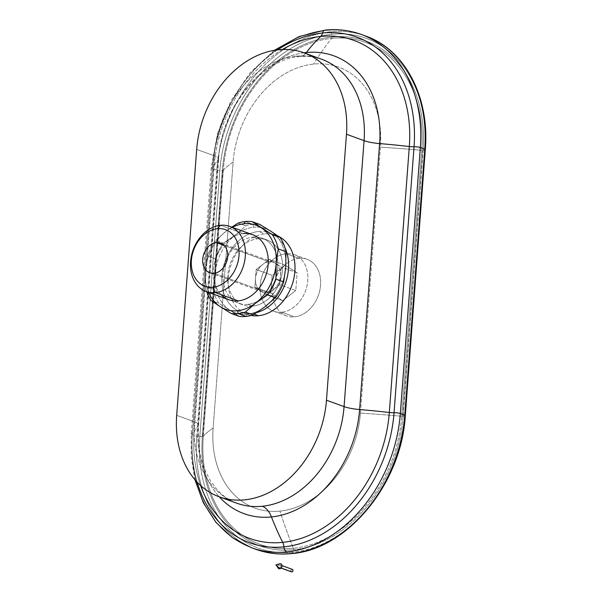 <?xml version="1.0" encoding="UTF-8"?>
<svg xmlns="http://www.w3.org/2000/svg" width="602" height="602" viewBox="0 0 602 602"><rect width="100%" height="100%" fill="white"/><g stroke="black" fill="none" stroke-linecap="round" stroke-linejoin="round"><path stroke-width="0.45" stroke-dasharray="3.01 2.26" d="M252.923 224.365L245.172 221.551L252.923 224.365L253.653 227.263A44.729 34.111 -70 0 0 235.532 234.87L245.834 225.893A47.355 36.12 110 0 1 252.923 224.365A47.355 36.12 110 0 1 259.883 224.471A47.355 36.12 -70 0 0 252.923 224.365A47.355 36.12 -70 0 0 245.834 225.893L238.091 223.079L245.834 225.893L235.532 234.87A44.729 34.111 -70 0 0 215.019 274.316L212.957 289.11A47.355 36.12 -70 0 0 218.857 303.355L211.114 300.533L218.857 303.355L229.874 310.173A44.729 34.111 -70 0 0 247.113 314.206L246 316.434L247.113 314.206A44.729 34.111 -70 0 0 265.234 306.599A44.729 34.111 -70 0 0 285.747 267.153A44.729 34.111 -70 0 0 270.9 231.296A44.729 34.111 -70 0 0 253.653 227.263L252.923 224.365M239.039 316.321L229.874 310.173L239.039 316.321M252.652 306.125L247.858 304.379A34.615 26.398 110 0 1 238.558 303.265A34.615 26.398 110 0 1 223.884 267.559A34.615 26.398 110 0 1 252.915 237.09L257.716 238.828A34.615 26.398 -70 0 0 228.685 269.305A34.615 26.398 -70 0 0 243.358 305.011A34.615 26.398 -70 0 0 252.652 306.125A34.615 26.398 -70 0 0 281.683 275.648A34.615 26.398 -70 0 0 267.01 239.942A34.615 26.398 -70 0 0 257.716 238.828L252.915 237.09A34.615 26.398 110 0 1 262.209 238.204A34.615 26.398 110 0 1 276.89 273.91A34.615 26.398 110 0 1 247.858 304.379L252.652 306.125A34.615 26.398 110 0 1 227.812 275.249A34.615 26.398 110 0 1 257.716 238.828A34.615 26.398 110 0 1 282.556 269.711A34.615 26.398 110 0 1 252.652 306.125M266.821 292.474L214.049 273.293L266.821 292.474A15.787 12.04 110 0 1 262.585 291.962A15.787 12.04 110 0 1 260.741 291.052A15.787 12.04 110 0 1 255.496 278.395A15.787 12.04 110 0 1 262.735 264.474A15.787 12.04 110 0 1 269.132 261.787A15.787 12.04 110 0 1 273.368 262.291A15.787 12.04 110 0 1 275.219 263.209A15.787 12.04 110 0 1 280.457 275.866A15.787 12.04 110 0 1 273.218 289.788A15.787 12.04 110 0 1 266.821 292.474A15.787 12.04 -70 0 0 273.218 289.788L266.648 294.845L260.741 291.052A15.787 12.04 -70 0 0 266.821 292.474M224.17 245.443L269.132 261.787L224.17 245.443M252.614 234.712A34.615 26.398 -70 0 0 243.321 233.599L220.467 225.291L243.321 233.599A34.615 26.398 -70 0 0 214.289 264.075A34.615 26.398 -70 0 0 228.963 299.781M254.255 314.176L252.11 313.394A42.095 32.109 110 0 1 240.8 312.039A42.095 32.109 110 0 1 222.958 268.62A42.095 32.109 110 0 1 258.258 231.559L264.654 233.885A42.095 32.109 -70 0 0 229.354 270.945A42.095 32.109 -70 0 0 247.204 314.364A42.095 32.109 -70 0 0 251.245 315.456A42.095 32.109 110 0 1 228.843 273.609A42.095 32.109 110 0 1 264.654 233.885L258.258 231.559A42.095 32.109 110 0 1 269.561 232.914A42.095 32.109 110 0 1 284.904 247.64A42.095 32.109 -70 0 0 258.258 231.559A42.095 32.109 -70 0 0 221.897 275.844A42.095 32.109 -70 0 0 252.11 313.394L254.255 314.176M281.774 312.212L294.566 316.863A30.115 22.966 110 0 1 286.477 315.892A30.115 22.966 110 0 1 273.714 284.829A30.115 22.966 110 0 1 298.968 258.326L286.176 253.675A30.115 22.966 -70 0 0 260.922 280.178A30.115 22.966 -70 0 0 273.684 311.242A30.115 22.966 -70 0 0 281.774 312.212A30.115 22.966 -70 0 0 307.028 285.702A30.115 22.966 -70 0 0 294.258 254.638A30.115 22.966 -70 0 0 286.176 253.675L298.968 258.326A30.115 22.966 110 0 1 307.05 259.289A30.115 22.966 110 0 1 319.82 290.352A30.115 22.966 110 0 1 294.566 316.863L281.774 312.212A30.115 22.966 110 0 1 260.162 285.348A30.115 22.966 110 0 1 286.176 253.675A30.115 22.966 110 0 1 307.78 280.532A30.115 22.966 110 0 1 281.774 312.212M296.109 56.159A21.047 12.777 84.2 0 0 299.766 56.641A21.047 12.777 84.2 0 0 305.635 53.42A21.047 12.777 -95.8 0 1 299.766 56.641A21.047 12.777 -95.8 0 1 296.109 56.159A94.717 72.24 110 0 1 321.543 59.199A94.717 72.24 -70 0 0 296.109 56.159A94.717 72.24 -70 0 0 214.297 155.798A94.717 72.24 110 0 1 296.109 56.159M303.972 52.818A102.084 77.854 -70 0 0 218.195 159.921A21.047 4.703 -175.7 0 0 218.646 159.063A21.047 4.703 -175.7 0 0 214.297 155.798L194.295 421.761A21.047 4.703 4.3 0 1 198.645 425.027A21.047 4.703 4.3 0 1 198.201 425.885A210.482 47.009 -175.7 0 0 194.13 432.251A7.894 1.761 4.3 0 1 192.399 433.124A5.26 1.174 -175.7 0 0 191.233 433.764A5.26 1.174 -175.7 0 0 192.324 434.576A131.552 100.331 -70 0 0 251.395 547.692A131.552 100.331 110 0 1 192.324 434.576A5.26 1.174 4.3 0 1 191.233 433.764A5.26 1.174 4.3 0 1 192.399 433.124A127.519 97.261 -70 0 0 197.193 482.202A127.519 97.261 110 0 1 192.399 433.124A7.894 1.761 -175.7 0 0 194.13 432.251A123.44 94.145 -70 0 0 200.639 485.566A123.44 94.145 110 0 1 194.13 432.251A210.482 47.009 4.3 0 1 198.201 425.885A102.084 77.854 -70 0 0 219.263 496.816A102.084 77.854 110 0 1 198.201 425.885A21.047 4.703 -175.7 0 0 198.645 425.027A21.047 4.703 -175.7 0 0 194.295 421.761L176.695 415.365L194.295 421.761L214.297 155.798A21.047 4.703 4.3 0 1 218.646 159.063A21.047 4.703 4.3 0 1 218.195 159.921A102.084 77.854 110 0 1 303.972 52.818M282.466 49.484A123.44 94.145 -70 0 0 214.124 166.287A210.482 47.009 4.3 0 1 218.195 159.921L198.201 425.885L218.195 159.921A210.482 47.009 -175.7 0 0 214.124 166.287A123.44 94.145 110 0 1 282.466 49.484M277.665 49.846A127.519 97.261 -70 0 0 212.393 167.16A7.894 1.761 -175.7 0 0 214.124 166.287L194.13 432.251L214.124 166.287A7.894 1.761 4.3 0 1 212.393 167.16A127.519 97.261 110 0 1 277.665 49.846M361.268 34.449A131.552 100.331 -70 0 0 325.945 30.22A131.552 100.331 -70 0 0 212.318 168.613A5.26 1.174 4.3 0 1 211.234 167.8A5.26 1.174 4.3 0 1 212.393 167.16L192.399 433.124L212.393 167.16A5.26 1.174 -175.7 0 0 211.234 167.8A5.26 1.174 -175.7 0 0 212.318 168.613L192.324 434.576L212.318 168.613L216.743 170.223A131.552 100.331 110 0 1 330.363 31.823A2.634 1.595 -95.8 0 1 331.77 34.284A129.603 98.841 -70 0 0 219.828 170.629A2.634 0.587 4.3 0 1 216.743 170.223L196.741 436.187A2.634 0.587 -175.7 0 0 199.826 436.593A129.603 98.841 -70 0 0 292.828 552.192A129.603 98.841 -70 0 0 404.77 415.847A2.634 0.587 -175.7 0 0 405.312 415.538M404.77 415.847A129.603 98.841 110 0 1 292.828 552.192A2.634 1.595 -95.8 0 1 291.594 553.584A2.634 1.595 84.2 0 0 292.828 552.192A129.603 98.841 110 0 1 199.826 436.593L202.347 436.533A126.962 96.832 -70 0 0 293.452 549.784A126.962 96.832 -70 0 0 403.114 416.215L422.815 150.297L403.114 416.215L404.77 415.847L424.764 149.883L404.77 415.847L403.114 416.215L423.108 150.252A126.962 96.832 -70 0 0 332.003 37.008A1.58 0.956 -95.8 0 1 331.687 38.347A125.502 95.71 -70 0 0 223.289 170.374L222.341 170.569A126.962 96.832 110 0 1 332.003 37.008A126.962 96.832 110 0 1 423.108 150.252L421.739 150.289A375.445 83.851 -175.7 0 0 380.404 147.159A93.137 71.036 -70 0 0 313.574 64.083A93.137 71.036 -70 0 0 233.124 162.066A375.445 83.851 -175.7 0 0 223.289 170.374A125.502 95.71 110 0 1 331.687 38.347A375.445 227.902 84.2 0 0 313.574 64.083A375.445 227.902 -95.8 0 1 331.687 38.347A125.502 95.71 110 0 1 421.739 150.289A125.502 95.71 -70 0 0 331.687 38.347A1.58 0.956 84.2 0 0 332.003 37.008A126.962 96.832 -70 0 0 222.341 170.569L202.347 436.533L203.288 436.337A375.445 83.851 4.3 0 1 213.131 428.03A93.137 71.036 -70 0 0 279.96 511.106A93.137 71.036 -70 0 0 360.41 413.122A375.445 83.851 4.3 0 1 401.745 416.253L403.114 416.215A126.962 96.832 110 0 1 293.452 549.784A1.58 0.956 84.2 0 0 293.347 548.287A125.502 95.71 -70 0 0 401.745 416.253A125.502 95.71 110 0 1 293.347 548.287A375.445 227.902 -95.8 0 1 279.96 511.106A375.445 227.902 84.2 0 0 293.347 548.287A125.502 95.71 110 0 1 203.288 436.337A125.502 95.71 -70 0 0 293.347 548.287A1.58 0.956 -95.8 0 1 293.452 549.784A126.962 96.832 110 0 1 202.347 436.533L199.826 436.593A2.634 0.587 4.3 0 1 196.741 436.187L192.324 434.576L196.741 436.187L216.743 170.223A2.634 0.587 -175.7 0 0 219.828 170.629L199.826 436.593L219.828 170.629L222.702 170.554L202.347 436.533L222.341 170.569L219.828 170.629A129.603 98.841 110 0 1 331.77 34.284A2.634 1.595 84.2 0 0 330.363 31.823A131.552 100.331 110 0 1 365.692 36.06A131.552 100.331 -70 0 0 330.363 31.823A131.552 100.331 -70 0 0 216.743 170.223L212.318 168.613A131.552 100.331 110 0 1 325.945 30.22A5.26 3.191 84.2 0 0 325.035 30.1M255.812 549.295A131.552 100.331 110 0 1 196.741 436.187A131.552 100.331 -70 0 0 255.812 549.295M236.834 503.204A94.717 72.24 110 0 1 194.295 421.761A94.717 72.24 -70 0 0 236.834 503.204C229.64 500.608 223.161 496.229 217.412 490.043L210.587 481.051L206.298 473.082C199.984 459.303 197.433 443.283 198.645 425.027L218.646 159.063C220.979 107.871 263.586 58.131 299.766 56.641C307.554 55.881 314.816 56.739 321.543 59.199M424.764 149.883L423.108 150.252L424.764 149.883A129.603 98.841 -70 0 0 331.77 34.284A129.603 98.841 110 0 1 424.764 149.883A2.634 0.587 -175.7 0 0 425.305 149.574M278.365 236.262A42.095 32.109 -70 0 0 275.964 235.239A42.095 32.109 -70 0 0 264.654 233.885A42.095 32.109 110 0 1 278.365 236.262M256.896 312.498A42.095 32.109 110 0 1 252.11 313.394A42.095 32.109 -70 0 0 256.896 312.498M231.793 227.142L225.938 231.386A44.729 34.111 110 0 1 232.312 227.33A44.729 34.111 -70 0 0 225.938 231.386L215.636 240.364L223.387 243.178A47.355 36.12 -70 0 0 215.238 258.845L207.487 256.031A47.355 36.12 110 0 1 215.636 240.364A47.355 36.12 -70 0 0 207.487 256.031L205.425 270.825A44.729 34.111 110 0 1 225.938 231.386L231.793 227.142M206.719 291.699A47.355 36.12 110 0 1 205.214 286.289L212.957 289.11L205.214 286.289A47.355 36.12 -70 0 0 206.719 291.699M208.661 292.399A44.729 34.111 110 0 1 205.425 270.825L205.214 286.289L205.425 270.825L207.487 256.031L215.238 258.845L215.019 274.316L215.238 258.845A47.355 36.12 110 0 1 223.387 243.178L235.532 234.87L223.387 243.178L215.636 240.364L225.938 231.386A44.729 34.111 -70 0 0 205.425 270.825A44.729 34.111 -70 0 0 208.661 292.399M218.857 303.355A47.355 36.12 110 0 1 212.957 289.11L215.019 274.316A44.729 34.111 -70 0 0 229.874 310.173L218.857 303.355M285.747 267.153A44.729 34.111 110 0 1 265.234 306.599A44.729 34.111 110 0 1 247.113 314.206A44.729 34.111 110 0 1 229.874 310.173A44.729 34.111 110 0 1 215.019 274.316A44.729 34.111 110 0 1 235.532 234.87A44.729 34.111 110 0 1 253.653 227.263A44.729 34.111 110 0 1 270.9 231.296A44.729 34.111 110 0 1 285.747 267.153M247.858 304.379A34.615 26.398 -70 0 0 277.755 267.965A34.615 26.398 -70 0 0 252.915 237.09A34.615 26.398 -70 0 0 223.018 273.504A34.615 26.398 -70 0 0 247.858 304.379M221.122 294.664A34.615 26.398 110 0 1 215.975 258.228A34.615 26.398 110 0 1 243.321 233.599M255.496 278.395A15.787 12.04 -70 0 0 260.741 291.052L254.834 287.252L255.496 278.395L256.166 269.53L262.735 264.474A15.787 12.04 -70 0 0 255.496 278.387L254.834 287.252L266.648 294.845L282.639 300.661L270.825 293.061L254.834 287.252L270.825 293.061L272.157 275.347L256.166 269.53L255.496 278.395M269.132 261.787A15.787 12.04 -70 0 0 262.735 264.474L269.312 259.409L275.219 263.209A15.787 12.04 -70 0 0 269.132 261.787M280.457 275.866A15.787 12.04 -70 0 0 275.219 263.209L281.126 267.01L279.795 284.723L273.218 289.788A15.787 12.04 -70 0 0 280.457 275.866L281.126 267.01L269.312 259.409L256.166 269.53L272.157 275.347L285.303 265.226L269.312 259.409L285.303 265.226L297.117 272.819L281.126 267.01L297.117 272.819L295.785 290.54L279.795 284.723L280.457 275.866M295.785 290.54L282.639 300.661L266.648 294.845L279.795 284.723L295.785 290.54L297.117 272.819L285.303 265.226L272.157 275.347L270.825 293.061L282.639 300.661L295.785 290.54M196.688 149.401L214.297 155.798L196.688 149.401M222.702 170.554L223.289 170.374L203.288 436.337L202.701 436.518L222.702 170.554M223.289 170.374A375.445 83.851 4.3 0 1 233.124 162.066L213.131 428.03A375.445 83.851 -175.7 0 0 203.288 436.337L223.289 170.374M402.821 416.26L401.745 416.253L421.739 150.289L422.815 150.297L402.821 416.26M401.745 416.253A375.445 83.851 -175.7 0 0 360.41 413.122L380.404 147.159A375.445 83.851 4.3 0 1 421.739 150.289L401.745 416.253M360.41 413.122A93.137 71.036 110 0 1 279.96 511.106A93.137 71.036 110 0 1 213.131 428.03L233.124 162.066A93.137 71.036 110 0 1 313.574 64.083A93.137 71.036 110 0 1 380.404 147.159L360.41 413.122M298.968 258.326A30.115 22.966 -70 0 0 272.962 289.998A30.115 22.966 -70 0 0 294.566 316.863A30.115 22.966 -70 0 0 320.573 285.182A30.115 22.966 -70 0 0 298.968 258.326M279.825 567.543L281.164 568.025L279.825 567.543A1.317 1.001 110 0 1 280.02 564.985A1.317 1.001 110 0 1 279.825 567.543A1.317 1.001 -70 0 0 280.02 564.985L292.015 569.341L280.02 564.985A1.317 1.001 -70 0 0 279.825 567.543M292.369 569.387A1.317 1.001 -70 0 0 291.466 571.855M279.825 563.758A2.634 2.009 -70 0 0 278.034 565.579A2.634 2.009 -70 0 0 278.237 568.115M277.831 566.821A2.634 2.009 110 0 1 279.554 563.848M291.172 571.667A1.317 1.001 110 0 1 292.015 569.341M238.558 303.265L243.358 305.011M220.595 243.11L273.368 262.291M240.8 312.039L247.204 314.364M286.477 315.892L273.684 311.242M274.331 50.32L250.206 72.684L230.822 101.113L217.518 133.584L211.234 167.8L191.233 433.764L191.27 457.294L194.935 479.696M294.258 254.638L307.05 259.289M275.964 235.239L269.561 232.914M262.585 291.962L209.805 272.781M267.01 239.942L262.209 238.204M282.007 565.617L280.374 565.022M279.471 567.498L281.104 568.092"/><path stroke-width="0.9" d="M245.172 221.551A47.355 36.12 110 0 1 252.14 221.656L259.883 224.471L270.9 231.296L259.883 224.471L252.14 221.656A47.355 36.12 -70 0 0 245.172 221.551L244.058 223.771A44.729 34.111 110 0 1 261.306 227.804L252.14 221.656L272.315 234.629A47.355 36.12 110 0 1 278.214 248.874L285.965 251.689A47.355 36.12 -70 0 0 280.065 237.444L272.315 234.629L280.065 237.444L270.9 231.296L280.065 237.444A47.355 36.12 110 0 1 285.965 251.689L285.747 267.153L285.965 251.689L278.214 248.874L276.152 263.668A44.729 34.111 110 0 1 255.639 303.107A44.729 34.111 110 0 1 237.519 310.722L238.249 313.612L246 316.434A47.355 36.12 -70 0 0 253.088 314.906L245.338 312.084A47.355 36.12 110 0 1 238.249 313.612A47.355 36.12 -70 0 0 245.338 312.084L255.639 303.107L267.792 294.799L275.543 297.614A47.355 36.12 -70 0 0 283.685 281.947L275.942 279.132A47.355 36.12 110 0 1 267.792 294.799A47.355 36.12 -70 0 0 275.942 279.132L276.152 263.668L275.942 279.132L283.685 281.947L285.747 267.153L283.685 281.947A47.355 36.12 110 0 1 275.543 297.614L267.792 294.799L255.639 303.107L245.338 312.084L253.088 314.906A47.355 36.12 110 0 1 246 316.434A47.355 36.12 110 0 1 239.039 316.321A47.355 36.12 -70 0 0 246 316.434L238.249 313.612L237.519 310.722A44.729 34.111 110 0 1 220.279 306.689L231.288 313.507A47.355 36.12 -70 0 0 238.249 313.612A47.355 36.12 110 0 1 231.288 313.507L239.039 316.321L231.288 313.507L220.279 306.689A44.729 34.111 110 0 1 208.661 292.399A44.729 34.111 -70 0 0 220.279 306.689L211.114 300.533A47.355 36.12 110 0 1 206.719 291.699A47.355 36.12 -70 0 0 211.114 300.533L220.279 306.689A44.729 34.111 -70 0 0 237.519 310.722A44.729 34.111 -70 0 0 255.639 303.107A44.729 34.111 -70 0 0 276.152 263.668L278.214 248.874A47.355 36.12 -70 0 0 272.315 234.629L261.306 227.804A44.729 34.111 110 0 1 276.152 263.668A44.729 34.111 -70 0 0 261.306 227.804A44.729 34.111 -70 0 0 244.058 223.771L245.172 221.551A47.355 36.12 -70 0 0 238.091 223.079L231.793 227.142L238.091 223.079A47.355 36.12 110 0 1 245.172 221.551M214.049 273.293A15.787 12.04 -70 0 0 227.285 259.394A15.787 12.04 -70 0 0 220.595 243.11A15.787 12.04 -70 0 0 216.351 242.598L224.17 245.443L216.351 242.598A15.787 12.04 -70 0 0 203.115 256.497A15.787 12.04 -70 0 0 209.805 272.781A15.787 12.04 -70 0 0 214.049 273.293A15.787 12.04 110 0 1 202.716 259.206A15.787 12.04 110 0 1 216.351 242.598A15.787 12.04 110 0 1 227.684 256.685A15.787 12.04 110 0 1 214.049 273.293M215.411 292.587L213.003 287.214A30.115 22.966 110 0 1 191.391 260.357A30.115 22.966 110 0 1 217.397 228.677L220.467 225.291A34.615 26.398 -70 0 0 190.571 261.712A34.615 26.398 -70 0 0 215.411 292.587A34.615 26.398 110 0 1 206.11 291.473A34.615 26.398 110 0 1 191.436 255.767A34.615 26.398 110 0 1 220.467 225.291A34.615 26.398 110 0 1 229.761 226.405A34.615 26.398 110 0 1 244.442 262.111A34.615 26.398 110 0 1 215.411 292.587L238.257 300.895L215.411 292.587A34.615 26.398 -70 0 0 245.307 256.174A34.615 26.398 -70 0 0 220.467 225.291L217.397 228.677A30.115 22.966 110 0 1 239.009 255.534A30.115 22.966 110 0 1 213.003 287.214L215.411 292.587M206.11 291.473L228.963 299.781A34.615 26.398 -70 0 0 238.257 300.895A34.615 26.398 -70 0 0 267.288 270.418A34.615 26.398 -70 0 0 252.614 234.712L229.761 226.405M258.506 315.719L254.255 314.176L258.506 315.719A42.095 32.109 -70 0 0 293.422 280.321A42.095 32.109 -70 0 0 278.365 236.262A42.095 32.109 110 0 1 293.422 280.321A42.095 32.109 110 0 1 258.506 315.719A42.095 32.109 110 0 1 251.245 315.456A42.095 32.109 -70 0 0 258.506 315.719M305.635 53.42A21.047 12.777 84.2 0 0 306.365 52.532A102.084 77.854 -70 0 0 303.972 52.818A102.084 77.854 110 0 1 306.365 52.532A210.482 127.767 -95.8 0 1 320.746 36.429A123.44 94.145 -70 0 0 282.466 49.484A123.44 94.145 110 0 1 320.746 36.429A7.894 4.793 84.2 0 0 322.544 33.005A127.519 97.261 -70 0 0 277.665 49.846A127.519 97.261 110 0 1 322.544 33.005A5.26 3.191 -95.8 0 1 325.035 30.1A5.26 3.191 -95.8 0 1 325.945 30.22A131.552 100.331 110 0 1 361.268 34.449A131.552 100.331 110 0 1 420.346 147.558A131.552 100.331 -70 0 0 361.268 34.449C349.739 30.288 337.662 28.843 325.035 30.1A5.26 3.191 84.2 0 0 322.544 33.005A127.519 97.261 110 0 1 414.048 146.753A5.26 1.174 4.3 0 1 420.346 147.558A5.26 1.174 -175.7 0 0 414.048 146.753A127.519 97.261 -70 0 0 322.544 33.005A7.894 4.793 -95.8 0 1 320.746 36.429A123.44 94.145 110 0 1 409.322 146.534A7.894 1.761 -175.7 0 0 414.048 146.753A7.894 1.761 4.3 0 1 409.322 146.534A123.44 94.145 -70 0 0 320.746 36.429A210.482 127.767 84.2 0 0 306.365 52.532A102.084 77.854 110 0 1 379.621 143.585A210.482 47.009 4.3 0 1 409.322 146.534A210.482 47.009 -175.7 0 0 379.621 143.585A102.084 77.854 -70 0 0 306.365 52.532A21.047 12.777 -95.8 0 1 305.635 53.42M361.268 34.449L365.692 36.06C405.041 49.605 429.828 97.283 425.305 149.574A2.634 0.587 -175.7 0 0 424.764 149.168A131.552 100.331 -70 0 0 365.692 36.06A131.552 100.331 110 0 1 424.764 149.168L404.762 415.132A2.634 0.587 4.3 0 1 405.312 415.538A2.634 0.587 -175.7 0 0 404.762 415.132L400.345 413.521A131.552 100.331 110 0 1 286.718 551.921A131.552 100.331 110 0 1 251.395 547.692A131.552 100.331 -70 0 0 286.718 551.921A5.26 3.191 -95.8 0 1 283.903 546.872A7.894 4.793 84.2 0 0 282.707 542.364A210.482 127.767 -95.8 0 1 271.449 516.945A21.047 12.777 84.2 0 0 262.261 506.252A21.047 12.777 -95.8 0 1 271.449 516.945A102.084 77.854 -70 0 0 359.62 409.548A21.047 4.703 4.3 0 1 344.073 406.606A94.717 72.24 110 0 1 262.261 506.252A94.717 72.24 110 0 1 236.834 503.204A94.717 72.24 -70 0 0 262.261 506.252A94.717 72.24 -70 0 0 344.073 406.606L364.075 140.642A21.047 4.703 -175.7 0 0 379.621 143.585A21.047 4.703 4.3 0 1 364.075 140.642L346.466 134.238A94.717 72.24 -70 0 0 278.5 49.755A94.717 72.24 -70 0 0 196.688 149.401L176.695 415.365A94.717 72.24 -70 0 0 244.66 499.848A94.717 72.24 -70 0 0 326.472 400.21L346.466 134.238L326.472 400.21L344.073 406.606A21.047 4.703 -175.7 0 0 359.62 409.548A102.084 77.854 110 0 1 271.449 516.945A210.482 127.767 84.2 0 0 282.707 542.364A123.44 94.145 -70 0 0 389.328 412.498A210.482 47.009 -175.7 0 0 359.62 409.548L379.621 143.585L359.62 409.548A210.482 47.009 4.3 0 1 389.328 412.498A123.44 94.145 110 0 1 282.707 542.364A7.894 4.793 -95.8 0 1 283.903 546.872A127.519 97.261 -70 0 0 394.054 412.716A7.894 1.761 4.3 0 1 389.328 412.498L409.322 146.534L389.328 412.498A7.894 1.761 -175.7 0 0 394.054 412.716A127.519 97.261 110 0 1 283.903 546.872A5.26 3.191 84.2 0 0 286.718 551.921A131.552 100.331 -70 0 0 400.345 413.521A5.26 1.174 -175.7 0 0 394.054 412.716L414.048 146.753L394.054 412.716A5.26 1.174 4.3 0 1 400.345 413.521L420.346 147.558L400.345 413.521L404.762 415.132A131.552 100.331 110 0 1 291.142 553.524A2.634 1.595 84.2 0 0 291.594 553.584A2.634 1.595 -95.8 0 1 291.142 553.524A131.552 100.331 110 0 1 255.812 549.295A131.552 100.331 -70 0 0 291.142 553.524A131.552 100.331 -70 0 0 404.762 415.132L424.764 149.168A2.634 0.587 4.3 0 1 425.305 149.574A2.634 0.587 4.3 0 1 424.764 149.883M283.903 546.872A127.519 97.261 110 0 1 197.193 482.202A127.519 97.261 -70 0 0 283.903 546.872M282.707 542.364A123.44 94.145 110 0 1 200.639 485.566A123.44 94.145 -70 0 0 282.707 542.364M271.449 516.945A102.084 77.854 110 0 1 219.263 496.816A102.084 77.854 -70 0 0 271.449 516.945M321.543 59.199A94.717 72.24 110 0 1 364.075 140.642L344.073 406.606L326.472 400.21A94.717 72.24 110 0 1 219.226 496.8A94.717 72.24 110 0 1 176.695 415.365L196.688 149.401A94.717 72.24 110 0 1 303.935 52.803A94.717 72.24 110 0 1 346.466 134.238L364.075 140.642A94.717 72.24 -70 0 0 321.543 59.199L303.935 52.803M284.904 247.64A42.095 32.109 110 0 1 256.896 312.498A42.095 32.109 -70 0 0 284.904 247.64M232.312 227.33A44.729 34.111 110 0 1 244.058 223.771A44.729 34.111 -70 0 0 232.312 227.33M265.234 306.599L253.088 314.906L265.234 306.599L275.543 297.614L265.234 306.599M243.321 233.599A34.615 26.398 110 0 1 268.161 264.474A34.615 26.398 110 0 1 238.257 300.895A34.615 26.398 110 0 1 221.122 294.664M213.003 287.214A30.115 22.966 -70 0 0 239.009 255.534A30.115 22.966 -70 0 0 217.397 228.677A30.115 22.966 -70 0 0 191.391 260.357A30.115 22.966 -70 0 0 213.003 287.214M424.764 149.168L420.346 147.558L424.764 149.168M194.935 479.696L203.341 502.723L215.922 522.303L232.184 537.541L251.395 547.692L255.812 549.295C267.183 553.396 279.11 554.826 291.594 553.584C347.429 549.596 401.572 483.496 405.312 415.538A2.634 0.587 4.3 0 1 404.77 415.847M279.554 563.848A2.634 2.009 110 0 1 280.111 563.705L275.919 564.811L279.727 568.822A2.634 2.009 -70 0 0 281.999 566.053A2.634 2.009 -70 0 0 280.111 563.705A2.634 2.009 -70 0 0 279.825 563.758L280.111 563.705A2.634 2.009 110 0 1 281.999 566.053A2.634 2.009 110 0 1 279.727 568.822L275.919 564.811L278.237 568.115A2.634 2.009 -70 0 0 279.727 568.822A2.634 2.009 110 0 1 277.831 566.821M281.104 568.092L291.466 571.855A1.317 1.001 -70 0 0 291.82 571.9L281.164 568.025L291.82 571.9A1.317 1.001 -70 0 0 292.369 569.387L282.007 565.617M292.015 569.341A1.317 1.001 110 0 1 291.82 571.9A1.317 1.001 110 0 1 291.172 571.667M325.035 30.1L299.111 36.564L274.331 50.32M405.312 415.538L425.305 149.574M236.834 503.204L219.226 496.8"/></g></svg>
